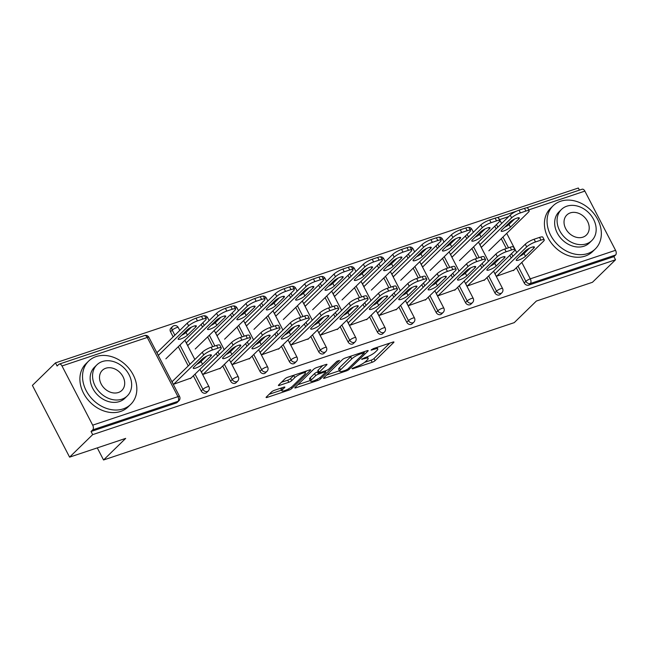 <?xml version="1.0" encoding="UTF-8"?>
<svg xmlns="http://www.w3.org/2000/svg" width="648" height="648" viewBox="0 0 648 648"><rect width="100%" height="100%" fill="white"/><g stroke="black" fill="none" stroke-linecap="round" stroke-linejoin="round"><path stroke-width="0.97" d="M351.994 368.566L352.561 368.842L372.187 362.281A2.373 0.518 152.6 0 0 375.071 360.653L393.692 342.484A2.373 0.518 152.6 0 0 393.952 342.014A2.373 0.518 152.6 0 0 392.882 342.095L373.256 348.656L371.053 350.131L374.341 349.223A7.582 1.652 152.6 0 1 377.768 348.964A7.582 1.652 152.6 0 1 376.942 350.479L375.394 351.986A7.582 1.652 152.6 0 1 366.169 357.194L361.616 359.186L364.719 358.611A7.582 1.652 152.6 0 1 368.145 358.344A7.582 1.652 152.6 0 1 367.327 359.859L365.772 361.373A7.582 1.652 152.6 0 1 356.546 366.582L351.994 368.566M274.452 390.29A2.373 0.518 152.6 0 0 271.577 391.919L266.352 397.013A2.373 0.518 152.6 0 0 266.093 397.483A2.373 0.518 152.6 0 0 267.162 397.402L288.959 390.112A2.373 0.518 152.6 0 0 291.843 388.484L310.465 370.324A2.373 0.518 152.6 0 0 310.724 369.846A2.373 0.518 152.6 0 0 309.655 369.927L287.85 377.217A2.373 0.518 152.6 0 0 284.974 378.845L278.656 385.001A2.373 0.518 152.6 0 0 278.405 385.479A2.373 0.518 152.6 0 0 279.474 385.39L288.806 382.271A2.373 0.518 152.6 0 0 291.681 380.643L294.816 377.598A6.342 1.385 152.6 0 1 300.875 373.88A6.342 1.385 152.6 0 1 305.386 373.021A6.342 1.385 152.6 0 1 304.698 374.285L292.442 386.249A6.342 1.385 152.6 0 1 286.376 389.966A6.342 1.385 152.6 0 1 281.872 390.817A6.342 1.385 152.6 0 1 282.552 389.553L284.602 387.561A2.373 0.518 152.6 0 0 284.853 387.083A2.373 0.518 152.6 0 0 283.784 387.172L274.452 390.29M615.543 259.775L592.458 282.285L536.366 301.045L514.237 322.639L103.55 459.983L125.68 438.388L69.595 457.148L92.672 434.63L615.543 259.775L613.915 256.632L615.6 254.988L530.339 283.5L528.655 285.144L613.915 256.632M323.806 377.8A2.373 0.518 152.6 0 0 323.546 378.27A2.373 0.518 152.6 0 0 324.616 378.189L346.421 370.899A2.373 0.518 152.6 0 0 349.296 369.271L367.918 351.103A2.373 0.518 152.6 0 0 368.177 350.633A2.373 0.518 152.6 0 0 367.108 350.714L345.311 358.004A2.373 0.518 152.6 0 0 342.428 359.632L323.806 377.8M317.69 380.506L295.893 387.796A2.373 0.518 152.6 0 1 294.824 387.877A2.373 0.518 152.6 0 1 295.075 387.407L313.697 369.239A2.373 0.518 152.6 0 1 316.58 367.61L325.912 364.492A2.373 0.518 152.6 0 1 326.981 364.411A2.373 0.518 152.6 0 1 326.722 364.881L319.172 372.252A2.373 0.518 152.6 0 0 318.913 372.721A2.373 0.518 152.6 0 0 319.982 372.641L326.171 370.575A2.373 0.518 152.6 0 0 329.054 368.947L336.92 361.276L339.503 360.41L320.574 378.877A2.373 0.518 152.6 0 1 317.69 380.506L317.099 379.372M97.281 447.89L103.55 459.983M526.476 207.83L582.139 189.216A3.621 2.066 71.5 0 1 584.869 191.111L615.551 250.306A3.621 2.066 71.5 0 1 615.6 254.988M579.434 190.123L578.348 188.017L55.485 362.88L32.4 385.398L69.595 457.148M92.672 434.63L91.052 431.495L92.737 429.851A3.621 2.066 -108.5 0 0 92.688 425.169L62.006 365.966A3.621 2.066 -108.5 0 0 59.276 364.079A3.621 2.066 -108.5 0 0 58.798 364.37L57.113 366.015L55.485 362.88M514.058 269.989L496.352 276.315L494.942 273.594M480.573 244.037L479.763 244.304L481.172 247.026L481.982 246.758M201.22 390.971L202.913 389.318A3.621 2.867 -134.3 0 0 207.36 391.514A3.621 2.867 45.7 0 0 208.259 390.971L206.574 392.615A3.621 2.867 -134.3 0 1 205.675 393.158A3.621 2.867 -134.3 0 1 201.22 390.971L193.355 375.783M188.244 365.934L178.281 346.704M173.17 336.855L170.537 331.768A3.621 2.867 -134.3 0 1 170.829 328.228L172.514 326.584A3.621 2.867 45.7 0 0 172.222 330.124L170.537 331.768M92.688 425.169L177.949 396.657A3.621 2.066 -108.5 0 1 177.998 401.339A3.621 2.867 45.7 0 0 178.897 400.788L177.212 402.432A3.621 2.867 -134.3 0 1 176.313 402.983L177.998 401.339L92.737 429.851M91.052 431.495L176.313 402.983M528.655 285.144A3.621 2.867 -134.3 0 1 524.2 282.957L516.335 267.77M511.223 257.92L509.855 255.272M506.347 248.508L501.26 238.691M496.149 228.841L494.78 226.193M186.956 342.225L186.146 342.5L187.556 345.222L188.366 344.947M220.441 368.177L202.735 374.504L201.326 371.79M259.945 371.328L261.63 369.684A3.621 2.867 -134.3 0 0 266.085 371.879A3.621 2.867 45.7 0 0 266.984 371.328L265.299 372.981A3.621 2.867 -134.3 0 1 264.4 373.523A3.621 2.867 -134.3 0 1 259.945 371.328L252.072 356.141M246.969 346.291L245.592 343.643M242.093 336.887L237.006 327.07M231.895 317.212L230.526 314.564M245.681 322.591L244.871 322.858L246.281 325.579L247.091 325.312M279.166 348.543L261.46 354.869L260.05 352.148M318.67 351.694L320.355 350.041A3.621 2.867 -134.3 0 0 324.81 352.237A3.621 2.867 45.7 0 0 325.709 351.694L324.024 353.338A3.621 2.867 -134.3 0 1 323.117 353.881A3.621 2.867 -134.3 0 1 318.67 351.694L310.797 336.506M305.694 326.657L304.317 324.008M300.818 317.245L295.723 307.427M290.62 297.578L289.251 294.929M304.406 302.948L303.596 303.224L305.006 305.945L305.816 305.67M337.883 328.901L320.185 335.227L318.776 332.513M377.395 332.051L379.08 330.407A3.621 2.867 -134.3 0 0 383.527 332.602A3.621 2.867 45.7 0 0 384.434 332.051L382.749 333.696A3.621 2.867 -134.3 0 1 381.842 334.247A3.621 2.867 -134.3 0 1 377.395 332.051L369.522 316.864M364.419 307.014L363.042 304.366M359.543 297.61L354.448 287.793M349.345 277.935L347.968 275.287M363.131 283.314L362.321 283.581L363.731 286.303L364.541 286.035M396.608 309.266L378.91 315.592L377.501 312.871M436.12 312.409L437.805 310.765A3.621 2.867 -134.3 0 0 442.252 312.96A3.621 2.867 45.7 0 0 443.159 312.417L441.466 314.061A3.621 2.867 -134.3 0 1 440.567 314.604A3.621 2.867 -134.3 0 1 436.12 312.409L428.247 297.23M423.136 287.38L421.767 284.731M418.26 277.968L413.173 268.151M408.07 258.301L406.693 255.652M421.856 263.671L421.038 263.947L422.455 266.668L423.265 266.393M455.333 289.624L437.635 295.95L436.226 293.228M494.837 292.774L496.53 291.13A3.621 2.867 -134.3 0 0 500.977 293.325A3.621 2.867 45.7 0 0 501.876 292.774L500.191 294.419A3.621 2.867 -134.3 0 1 499.292 294.97A3.621 2.867 -134.3 0 1 494.837 292.774L486.972 277.587M481.861 267.737L480.492 265.089M476.985 258.333L471.898 248.516M466.787 238.658L465.418 236.01M484.696 279.806L466.997 286.132L465.588 283.411M451.21 253.854L450.4 254.129L451.81 256.843L452.62 256.576M465.475 302.592L467.168 300.947A3.621 2.867 -134.3 0 0 471.614 303.143A3.621 2.867 45.7 0 0 472.514 302.6L470.829 304.244A3.621 2.867 -134.3 0 1 469.93 304.787A3.621 2.867 -134.3 0 1 465.475 302.592L457.61 287.412M452.498 277.555L451.13 274.906M447.622 268.151L442.535 258.333M437.432 248.484L436.055 245.835M425.971 299.449L408.272 305.767L406.863 303.053M392.494 273.497L391.684 273.764L393.093 276.485L393.903 276.21M406.758 322.234L408.443 320.59A3.621 2.867 -134.3 0 0 412.889 322.777A3.621 2.867 45.7 0 0 413.797 322.234L412.104 323.879A3.621 2.867 -134.3 0 1 411.205 324.429A3.621 2.867 -134.3 0 1 406.758 322.234L398.885 307.047M393.781 297.197L392.405 294.548M388.897 287.785L383.81 277.968M378.707 268.118L377.33 265.469M367.246 319.083L349.547 325.409L348.138 322.688M333.769 293.131L332.959 293.406L334.368 296.12L335.178 295.853M348.033 341.869L349.718 340.224A3.621 2.867 -134.3 0 0 354.164 342.419A3.621 2.867 45.7 0 0 355.072 341.877L353.387 343.521A3.621 2.867 -134.3 0 1 352.48 344.064A3.621 2.867 -134.3 0 1 348.033 341.869L340.16 326.689M335.057 316.832L333.68 314.183M330.18 307.427L325.085 297.61M319.982 287.761L318.605 285.112M308.529 338.726L290.822 345.052L289.413 342.33M275.044 312.773L274.234 313.041L275.643 315.762L276.453 315.487M289.308 361.511L290.993 359.867A3.621 2.867 -134.3 0 0 295.448 362.062A3.621 2.867 45.7 0 0 296.347 361.511L294.662 363.155A3.621 2.867 -134.3 0 1 293.755 363.706A3.621 2.867 -134.3 0 1 289.308 361.511L281.435 346.324M276.332 336.474L274.954 333.825M271.455 327.062L266.369 317.245M261.257 307.395L259.889 304.746M249.804 358.36L232.097 364.686L230.688 361.965M216.319 332.408L215.509 332.683L216.918 335.397L217.728 335.129M230.583 381.146L232.268 379.501A3.621 2.867 -134.3 0 0 236.723 381.696A3.621 2.867 45.7 0 0 237.622 381.154L235.937 382.798A3.621 2.867 -134.3 0 1 235.038 383.341A3.621 2.867 -134.3 0 1 230.583 381.146L222.718 365.966M217.606 356.108L216.238 353.46M212.73 346.704L207.644 336.887M202.532 327.038L201.163 324.389M191.079 378.003L173.381 384.329L171.971 381.607M157.594 352.05L156.784 352.318L158.193 355.039L159.003 354.764M364.605 362.362L371.11 360.183A2.373 0.518 152.6 0 0 373.985 358.563L389.812 343.124M326.6 375.071L339.447 370.769M345.838 370.162L347.855 369.028L364.2 353.079L360.952 353.703A7.582 1.652 152.6 0 0 351.726 358.911L340.556 369.806A7.582 1.652 152.6 0 0 339.73 371.32A7.582 1.652 152.6 0 0 343.156 371.061L345.838 370.162M351.807 355.833A7.582 1.652 152.6 0 0 350.641 356.821L351.726 358.911M339.73 371.32L338.645 369.23A7.582 1.652 152.6 0 1 339.471 367.716L350.641 356.821M310.311 380.514L297.869 384.677M322.842 365.521L318.087 370.162A2.373 0.518 152.6 0 0 317.828 370.632L318.913 372.721M311.332 379.898A6.342 1.385 152.6 0 0 310.651 381.162A6.342 1.385 152.6 0 0 315.155 380.303A6.342 1.385 152.6 0 0 321.222 376.585L325.539 372.373A2.373 0.518 152.6 0 0 325.798 371.903A2.373 0.518 152.6 0 0 324.721 371.984L318.533 374.058A2.373 0.518 152.6 0 0 315.657 375.678L311.332 379.898L310.246 377.8A6.342 1.385 152.6 0 0 309.566 379.064L310.651 381.162M310.246 377.8L314.572 373.588A2.373 0.518 152.6 0 1 317.455 371.96L318.362 371.66M280.908 388.128A6.342 1.385 152.6 0 0 280.786 388.727L281.872 390.817M294.168 375.111A6.342 1.385 152.6 0 0 293.73 375.5L294.816 377.598M281.451 382.28L287.72 380.182A2.373 0.518 152.6 0 0 290.604 378.554L293.73 375.5M305.078 372.43L306.585 370.956M269.147 394.284L281.524 390.145M510.413 227.173L518.74 219.048A5.557 1.215 152.6 0 0 519.34 217.939A5.557 1.215 152.6 0 0 515.395 218.684A5.557 1.215 152.6 0 0 510.081 221.94L501.755 230.064A5.557 1.215 152.6 0 0 501.155 231.174A5.557 1.215 152.6 0 0 505.108 230.421A5.557 1.215 152.6 0 0 510.413 227.173L509.004 224.451L514.488 219.105M488.851 250.8L528.371 212.244A7.241 1.58 152.6 0 0 529.157 210.803A7.241 1.58 152.6 0 0 525.893 211.046L520.433 212.876A7.241 1.58 152.6 0 0 511.62 217.85L510.211 215.128L479.941 244.652M481.278 247.447L511.62 217.85M525.893 211.046L524.483 208.332L519.024 210.155L520.433 212.876M504.598 227.286A5.557 1.215 152.6 0 0 509.004 224.451M524.483 208.332A7.241 1.58 -27.4 0 1 527.747 208.081L529.157 210.803M510.211 215.128A7.241 1.58 -27.4 0 1 519.024 210.155M529.562 248.184L524.078 253.53A5.557 1.215 -27.4 0 1 519.672 256.365M495.266 273.488L525.285 244.207A7.241 1.58 -27.4 0 1 534.09 239.234L539.549 237.403A7.241 1.58 -27.4 0 1 542.822 237.16L544.231 239.873A7.241 1.58 152.6 0 0 540.959 240.125L539.549 237.403M544.231 239.873A7.241 1.58 152.6 0 1 543.445 241.323L513.427 270.605M496.676 276.21L526.694 246.92L525.285 244.207M534.09 239.234L535.499 241.955L540.959 240.125M533.814 248.127L525.488 256.244A5.557 1.215 -27.4 0 1 520.174 259.5A5.557 1.215 -27.4 0 1 516.229 260.253A5.557 1.215 -27.4 0 1 516.829 259.143L525.155 251.019A5.557 1.215 -27.4 0 1 530.461 247.763A5.557 1.215 -27.4 0 1 534.414 247.018A5.557 1.215 -27.4 0 1 533.814 248.127L533.166 246.872M535.499 241.955A7.241 1.58 152.6 0 0 526.694 246.92M560.642 201.236A30.181 23.919 45.7 0 0 553.125 205.781A30.181 23.919 45.7 0 0 553.53 239.873A30.181 23.919 45.7 0 0 587.752 253.53A30.181 23.919 45.7 0 0 595.269 248.986A30.181 23.919 45.7 0 0 594.872 214.885A30.181 23.919 45.7 0 0 560.642 201.236M553.125 205.781L550.492 208.348A30.181 23.919 45.7 0 0 550.897 242.441A30.181 23.919 45.7 0 0 585.12 256.098A30.181 23.919 45.7 0 0 592.637 251.554L595.269 248.986M591.794 240.57L589.372 242.935A21.732 17.221 -134.3 0 1 583.961 246.208A21.732 17.221 -134.3 0 1 559.321 236.374A21.732 17.221 -134.3 0 1 559.03 211.823L561.452 209.458A21.732 17.221 45.7 0 0 561.743 234.009A21.732 17.221 45.7 0 0 586.383 243.842A21.732 17.221 45.7 0 0 591.794 240.57A21.732 17.221 45.7 0 0 591.503 216.019A21.732 17.221 45.7 0 0 566.862 206.186A21.732 17.221 45.7 0 0 561.452 209.458M582.917 237.152A14.005 11.097 45.7 0 0 586.4 235.038A14.005 11.097 45.7 0 0 586.213 219.218A14.005 11.097 45.7 0 0 570.337 212.884A14.005 11.097 45.7 0 0 566.846 214.99A14.005 11.097 45.7 0 0 567.032 230.81A14.005 11.097 45.7 0 0 582.917 237.152M96.131 356.578A30.181 23.919 45.7 0 0 88.606 361.122A30.181 23.919 45.7 0 0 89.011 395.223A30.181 23.919 45.7 0 0 123.233 408.88A30.181 23.919 45.7 0 0 130.758 404.336A30.181 23.919 45.7 0 0 130.353 370.235A30.181 23.919 45.7 0 0 96.131 356.578M88.606 361.122L85.973 363.69A30.181 23.919 45.7 0 0 86.378 397.791A30.181 23.919 45.7 0 0 120.601 411.448A30.181 23.919 45.7 0 0 128.118 406.904L130.758 404.336M127.275 395.92L124.853 398.285A21.732 17.221 -134.3 0 1 119.443 401.558A21.732 17.221 -134.3 0 1 94.802 391.724A21.732 17.221 -134.3 0 1 94.511 367.173L96.933 364.808A21.732 17.221 45.7 0 0 97.224 389.359A21.732 17.221 45.7 0 0 121.864 399.192A21.732 17.221 45.7 0 0 127.275 395.92A21.732 17.221 45.7 0 0 126.992 371.369A21.732 17.221 45.7 0 0 102.344 361.535A21.732 17.221 45.7 0 0 96.933 364.808M118.398 392.494A14.005 11.097 45.7 0 0 121.881 390.388A14.005 11.097 45.7 0 0 121.694 374.568A14.005 11.097 45.7 0 0 105.818 368.234A14.005 11.097 45.7 0 0 102.327 370.34A14.005 11.097 45.7 0 0 102.514 386.159A14.005 11.097 45.7 0 0 118.398 392.494M481.051 236.99L489.378 228.866A5.557 1.215 152.6 0 0 489.977 227.756A5.557 1.215 152.6 0 0 486.032 228.509A5.557 1.215 152.6 0 0 480.719 231.765L472.392 239.881A5.557 1.215 152.6 0 0 471.793 240.991A5.557 1.215 152.6 0 0 475.745 240.246A5.557 1.215 152.6 0 0 481.051 236.99L479.642 234.268L485.125 228.922M459.489 260.618L499.009 222.061A7.241 1.58 152.6 0 0 499.794 220.62A7.241 1.58 152.6 0 0 496.53 220.871L491.071 222.693A7.241 1.58 152.6 0 0 482.258 227.667L480.848 224.945L450.579 254.47M451.915 257.264L482.258 227.667M496.53 220.871L495.121 218.149L489.661 219.972L491.071 222.693M475.243 237.111A5.557 1.215 152.6 0 0 479.642 234.268M495.121 218.149A7.241 1.58 -27.4 0 1 498.385 217.898L499.794 220.62M480.848 224.945A7.241 1.58 -27.4 0 1 489.661 219.972M451.688 246.807L460.015 238.683A5.557 1.215 152.6 0 0 460.615 237.581A5.557 1.215 152.6 0 0 456.67 238.326A5.557 1.215 152.6 0 0 451.356 241.583L443.03 249.707A5.557 1.215 152.6 0 0 442.43 250.808A5.557 1.215 152.6 0 0 446.383 250.063A5.557 1.215 152.6 0 0 451.688 246.807L450.279 244.085L455.763 238.739M430.126 270.435L469.646 231.887A7.241 1.58 152.6 0 0 470.432 230.437A7.241 1.58 152.6 0 0 467.168 230.688L461.708 232.511A7.241 1.58 152.6 0 0 452.895 237.484L451.486 234.762L421.224 264.287M422.553 267.089L452.895 237.484M467.168 230.688L465.758 227.966L460.299 229.797L461.708 232.511M445.881 246.929A5.557 1.215 152.6 0 0 450.279 244.085M465.758 227.966A7.241 1.58 -27.4 0 1 469.022 227.715L470.432 230.437M451.486 234.762A7.241 1.58 -27.4 0 1 460.299 229.797M422.326 256.624L430.653 248.508A5.557 1.215 152.6 0 0 431.26 247.398A5.557 1.215 152.6 0 0 427.307 248.144A5.557 1.215 152.6 0 0 421.994 251.4L413.667 259.524A5.557 1.215 152.6 0 0 413.068 260.634A5.557 1.215 152.6 0 0 417.02 259.88A5.557 1.215 152.6 0 0 422.326 256.624L420.916 253.911L426.4 248.565M400.764 280.26L440.292 241.704A7.241 1.58 152.6 0 0 441.069 240.254A7.241 1.58 152.6 0 0 437.805 240.505L432.346 242.336A7.241 1.58 152.6 0 0 423.541 247.301L422.123 244.588L391.862 274.112M393.19 276.907L423.541 247.301M437.805 240.505L436.396 237.784L430.936 239.614L432.346 242.336M416.518 256.746A5.557 1.215 152.6 0 0 420.916 253.911M436.396 237.784A7.241 1.58 -27.4 0 1 439.66 237.541L441.069 240.254M422.123 244.588A7.241 1.58 -27.4 0 1 430.936 239.614M392.963 266.45L401.29 258.325A5.557 1.215 152.6 0 0 401.898 257.216A5.557 1.215 152.6 0 0 397.945 257.961A5.557 1.215 152.6 0 0 392.639 261.217L384.313 269.341A5.557 1.215 152.6 0 0 383.705 270.451A5.557 1.215 152.6 0 0 387.658 269.698A5.557 1.215 152.6 0 0 392.963 266.45L391.554 263.728L397.038 258.382M371.401 290.077L410.929 251.521A7.241 1.58 152.6 0 0 411.707 250.079A7.241 1.58 152.6 0 0 408.443 250.322L402.983 252.153A7.241 1.58 152.6 0 0 394.178 257.126L392.769 254.405L362.499 283.929M363.828 286.724L394.178 257.126M408.443 250.322L407.033 247.609L401.574 249.431L402.983 252.153M387.156 266.563A5.557 1.215 152.6 0 0 391.554 263.728M407.033 247.609A7.241 1.58 -27.4 0 1 410.297 247.358L411.707 250.079M392.769 254.405A7.241 1.58 -27.4 0 1 401.574 249.431M363.609 276.267L371.936 268.142A5.557 1.215 152.6 0 0 372.535 267.033A5.557 1.215 152.6 0 0 368.582 267.786A5.557 1.215 152.6 0 0 363.277 271.042L354.95 279.158A5.557 1.215 152.6 0 0 354.343 280.268A5.557 1.215 152.6 0 0 358.295 279.523A5.557 1.215 152.6 0 0 363.609 276.267L362.2 273.545L367.675 268.199M342.039 299.894L381.567 261.338A7.241 1.58 152.6 0 0 382.352 259.897A7.241 1.58 152.6 0 0 379.08 260.148L373.621 261.97A7.241 1.58 152.6 0 0 364.816 266.944L363.406 264.222L333.137 293.747M334.465 296.541L364.816 266.944M379.08 260.148L377.671 257.426L372.211 259.249L373.621 261.97M357.793 276.388A5.557 1.215 152.6 0 0 362.2 273.545M377.671 257.426A7.241 1.58 -27.4 0 1 380.943 257.175L382.352 259.897M363.406 264.222A7.241 1.58 -27.4 0 1 372.211 259.249M500.199 258.001L494.716 263.347A5.557 1.215 -27.4 0 1 490.309 266.182M465.904 283.306L495.923 254.024A7.241 1.58 -27.4 0 1 504.735 249.051L510.187 247.228A7.241 1.58 -27.4 0 1 513.459 246.977L514.868 249.699A7.241 1.58 152.6 0 0 511.596 249.942L510.187 247.228M514.868 249.699A7.241 1.58 152.6 0 1 514.083 251.141L484.064 280.422M467.313 286.027L497.332 256.746L495.923 254.024M504.735 249.051L506.145 251.772L511.596 249.942M504.452 257.945L496.125 266.069A5.557 1.215 -27.4 0 1 490.811 269.317A5.557 1.215 -27.4 0 1 486.867 270.07A5.557 1.215 -27.4 0 1 487.466 268.961L495.793 260.836A5.557 1.215 -27.4 0 1 501.107 257.588A5.557 1.215 -27.4 0 1 505.051 256.835A5.557 1.215 -27.4 0 1 504.452 257.945L503.804 256.689M506.145 251.772A7.241 1.58 152.6 0 0 497.332 256.746M470.837 267.818L465.353 273.164A5.557 1.215 -27.4 0 1 460.947 276.007M436.541 293.123L466.56 263.841A7.241 1.58 -27.4 0 1 475.373 258.868L480.832 257.045A7.241 1.58 -27.4 0 1 484.096 256.794L485.506 259.516A7.241 1.58 152.6 0 0 482.242 259.767L480.832 257.045M485.506 259.516A7.241 1.58 152.6 0 1 484.72 260.958L454.702 290.239M437.951 295.844L467.969 266.563L466.56 263.841M475.373 258.868L476.782 261.589L482.242 259.767M475.089 267.762L466.763 275.886A5.557 1.215 -27.4 0 1 461.457 279.142A5.557 1.215 -27.4 0 1 457.504 279.887A5.557 1.215 -27.4 0 1 458.104 278.778L466.43 270.661A5.557 1.215 -27.4 0 1 471.744 267.405A5.557 1.215 -27.4 0 1 475.689 266.652A5.557 1.215 -27.4 0 1 475.089 267.762L474.441 266.506M476.782 261.589A7.241 1.58 152.6 0 0 467.969 266.563M441.474 277.636L435.991 282.982A5.557 1.215 -27.4 0 1 431.592 285.825M407.179 302.948L437.198 273.659A7.241 1.58 -27.4 0 1 446.01 268.693L451.47 266.863A7.241 1.58 -27.4 0 1 454.734 266.611L456.143 269.333A7.241 1.58 152.6 0 0 452.879 269.584L451.47 266.863M456.143 269.333A7.241 1.58 152.6 0 1 455.358 270.783L425.339 300.065M408.588 305.662L438.607 276.38L437.198 273.659M446.01 268.693L447.42 271.407L452.879 269.584M445.727 277.579L437.4 285.703A5.557 1.215 -27.4 0 1 432.095 288.959A5.557 1.215 -27.4 0 1 428.142 289.705A5.557 1.215 -27.4 0 1 428.741 288.603L437.068 280.479A5.557 1.215 -27.4 0 1 442.382 277.223A5.557 1.215 -27.4 0 1 446.326 276.477A5.557 1.215 -27.4 0 1 445.727 277.579L445.079 276.323M447.42 271.407A7.241 1.58 152.6 0 0 438.607 276.38M412.112 287.461L406.628 292.807A5.557 1.215 -27.4 0 1 402.23 295.642M377.816 312.765L407.835 283.484A7.241 1.58 -27.4 0 1 416.648 278.51L422.107 276.68A7.241 1.58 -27.4 0 1 425.372 276.437L426.781 279.15A7.241 1.58 152.6 0 0 423.517 279.401L422.107 276.68M426.781 279.15A7.241 1.58 152.6 0 1 425.995 280.6L395.977 309.882M379.226 315.487L409.244 286.197L407.835 283.484M416.648 278.51L418.057 281.232L423.517 279.401M416.364 287.404L408.038 295.52A5.557 1.215 -27.4 0 1 402.732 298.777A5.557 1.215 -27.4 0 1 398.779 299.53A5.557 1.215 -27.4 0 1 399.379 298.42L407.705 290.296A5.557 1.215 -27.4 0 1 413.019 287.04A5.557 1.215 -27.4 0 1 416.964 286.295A5.557 1.215 -27.4 0 1 416.364 287.404L415.716 286.149M418.057 281.232A7.241 1.58 152.6 0 0 409.244 286.197M382.749 297.278L377.266 302.624A5.557 1.215 -27.4 0 1 372.867 305.459M348.454 322.583L378.473 293.301A7.241 1.58 -27.4 0 1 387.285 288.328L392.745 286.505A7.241 1.58 -27.4 0 1 396.009 286.254L397.418 288.976A7.241 1.58 152.6 0 0 394.154 289.219L392.745 286.505M397.418 288.976A7.241 1.58 152.6 0 1 396.641 290.417L366.614 319.699M349.863 325.304L379.89 296.023L378.473 293.301M387.285 288.328L388.695 291.049L394.154 289.219M387.002 297.221L378.675 305.346A5.557 1.215 -27.4 0 1 373.37 308.594A5.557 1.215 -27.4 0 1 369.417 309.347A5.557 1.215 -27.4 0 1 370.016 308.237L378.343 300.113A5.557 1.215 -27.4 0 1 383.656 296.865A5.557 1.215 -27.4 0 1 387.609 296.112A5.557 1.215 -27.4 0 1 387.002 297.221L386.354 295.966M388.695 291.049A7.241 1.58 152.6 0 0 379.89 296.023M334.247 286.084L342.573 277.96A5.557 1.215 152.6 0 0 343.173 276.858A5.557 1.215 152.6 0 0 339.22 277.603A5.557 1.215 152.6 0 0 333.914 280.859L325.588 288.984A5.557 1.215 152.6 0 0 324.988 290.085A5.557 1.215 152.6 0 0 328.933 289.34A5.557 1.215 152.6 0 0 334.247 286.084L332.837 283.362L338.313 278.016M312.676 309.712L352.204 271.164A7.241 1.58 152.6 0 0 352.99 269.714A7.241 1.58 152.6 0 0 349.718 269.965L344.258 271.787A7.241 1.58 152.6 0 0 335.453 276.761L334.044 274.039L303.774 303.564M305.103 306.366L335.453 276.761M349.718 269.965L348.308 267.243L342.849 269.074L344.258 271.787M328.431 286.205A5.557 1.215 152.6 0 0 332.837 283.362M348.308 267.243A7.241 1.58 -27.4 0 1 351.581 266.992L352.99 269.714M334.044 274.039A7.241 1.58 -27.4 0 1 342.849 269.074M353.387 307.095L347.903 312.441A5.557 1.215 -27.4 0 1 343.505 315.284M319.091 332.4L349.118 303.118A7.241 1.58 -27.4 0 1 357.923 298.145L363.382 296.322A7.241 1.58 -27.4 0 1 366.647 296.071L368.056 298.793A7.241 1.58 152.6 0 0 364.792 299.044L363.382 296.322M368.056 298.793A7.241 1.58 152.6 0 1 367.278 300.235L337.26 329.516M320.501 335.121L350.528 305.84L349.118 303.118M357.923 298.145L359.332 300.866L364.792 299.044M357.639 307.039L349.312 315.163A5.557 1.215 -27.4 0 1 344.007 318.419A5.557 1.215 -27.4 0 1 340.054 319.164A5.557 1.215 -27.4 0 1 340.662 318.055L348.989 309.938A5.557 1.215 -27.4 0 1 354.294 306.682A5.557 1.215 -27.4 0 1 358.247 305.929A5.557 1.215 -27.4 0 1 357.639 307.039L356.991 305.783M359.332 300.866A7.241 1.58 152.6 0 0 350.528 305.84M304.884 295.901L313.211 287.785A5.557 1.215 152.6 0 0 313.81 286.675A5.557 1.215 152.6 0 0 309.857 287.42A5.557 1.215 152.6 0 0 304.552 290.677L296.225 298.801A5.557 1.215 152.6 0 0 295.626 299.911A5.557 1.215 152.6 0 0 299.57 299.157A5.557 1.215 152.6 0 0 304.884 295.901L303.475 293.188L308.95 287.842M283.314 319.537L322.842 280.981A7.241 1.58 152.6 0 0 323.627 279.531A7.241 1.58 152.6 0 0 320.355 279.782L314.896 281.613A7.241 1.58 152.6 0 0 306.091 286.578L304.682 283.865L274.412 313.389M275.74 316.184L306.091 286.578M320.355 279.782L318.946 277.061L313.486 278.891L314.896 281.613M299.068 296.023A5.557 1.215 152.6 0 0 303.475 293.188M318.946 277.061A7.241 1.58 -27.4 0 1 322.218 276.817L323.627 279.531M304.682 283.865A7.241 1.58 -27.4 0 1 313.486 278.891M324.024 316.913L318.541 322.259A5.557 1.215 -27.4 0 1 314.142 325.102M289.737 342.225L319.756 312.944A7.241 1.58 -27.4 0 1 328.56 307.97L334.02 306.139A7.241 1.58 -27.4 0 1 337.292 305.897L338.702 308.61A7.241 1.58 152.6 0 0 335.429 308.861L334.02 306.139M338.702 308.61A7.241 1.58 152.6 0 1 337.916 310.06L307.897 339.341M291.146 344.939L321.165 315.657L319.756 312.944M328.56 307.97L329.97 310.684L335.429 308.861M328.285 316.856L319.958 324.98A5.557 1.215 -27.4 0 1 314.644 328.236A5.557 1.215 -27.4 0 1 310.692 328.981A5.557 1.215 -27.4 0 1 311.299 327.88L319.626 319.756A5.557 1.215 -27.4 0 1 324.932 316.499A5.557 1.215 -27.4 0 1 328.884 315.754A5.557 1.215 -27.4 0 1 328.285 316.856L327.629 315.6M329.97 310.684A7.241 1.58 152.6 0 0 321.165 315.657M275.522 305.726L283.848 297.602A5.557 1.215 152.6 0 0 284.448 296.492A5.557 1.215 152.6 0 0 280.495 297.246A5.557 1.215 152.6 0 0 275.189 300.494L266.863 308.618A5.557 1.215 152.6 0 0 266.263 309.728A5.557 1.215 152.6 0 0 270.208 308.975A5.557 1.215 152.6 0 0 275.522 305.726L274.112 303.005L279.588 297.659M253.951 329.354L293.479 290.798A7.241 1.58 152.6 0 0 294.265 289.356A7.241 1.58 152.6 0 0 290.993 289.599L285.533 291.43A7.241 1.58 152.6 0 0 276.728 296.403L275.319 293.682L245.049 323.206M246.386 326.001L276.728 296.403M290.993 289.599L289.583 286.886L284.124 288.708L285.533 291.43M269.706 305.84A5.557 1.215 152.6 0 0 274.112 303.005M289.583 286.886A7.241 1.58 -27.4 0 1 292.856 286.635L294.265 289.356M275.319 293.682A7.241 1.58 -27.4 0 1 284.124 288.708M294.662 326.738L289.186 332.084A5.557 1.215 -27.4 0 1 284.78 334.919M260.375 352.042L290.393 322.761A7.241 1.58 -27.4 0 1 299.198 317.787L304.657 315.965A7.241 1.58 -27.4 0 1 307.93 315.714L309.339 318.435A7.241 1.58 152.6 0 0 306.067 318.678L304.657 315.965M309.339 318.435A7.241 1.58 152.6 0 1 308.553 319.877L278.535 349.159M261.784 354.764L291.803 325.482L290.393 322.761M299.198 317.787L300.607 320.509L306.067 318.678M298.922 326.681L290.596 334.797A5.557 1.215 -27.4 0 1 285.282 338.054A5.557 1.215 -27.4 0 1 281.337 338.807A5.557 1.215 -27.4 0 1 281.937 337.697L290.264 329.573A5.557 1.215 -27.4 0 1 295.569 326.317A5.557 1.215 -27.4 0 1 299.522 325.571A5.557 1.215 -27.4 0 1 298.922 326.681L298.266 325.426M300.607 320.509A7.241 1.58 152.6 0 0 291.803 325.482M246.159 315.544L254.486 307.419A5.557 1.215 152.6 0 0 255.085 306.31A5.557 1.215 152.6 0 0 251.141 307.063A5.557 1.215 152.6 0 0 245.827 310.319L237.5 318.435A5.557 1.215 152.6 0 0 236.901 319.545A5.557 1.215 152.6 0 0 240.845 318.8A5.557 1.215 152.6 0 0 246.159 315.544L244.75 312.822L250.233 307.476M224.597 339.171L264.117 300.615A7.241 1.58 152.6 0 0 264.902 299.174A7.241 1.58 152.6 0 0 261.63 299.425L256.179 301.247A7.241 1.58 152.6 0 0 247.366 306.221L245.957 303.499L215.687 333.023M217.023 335.818L247.366 306.221M261.63 299.425L260.221 296.703L254.769 298.526L256.179 301.247M240.343 315.665A5.557 1.215 152.6 0 0 244.75 312.822M260.221 296.703A7.241 1.58 -27.4 0 1 263.493 296.452L264.902 299.174M245.957 303.499A7.241 1.58 -27.4 0 1 254.769 298.526M265.299 336.555L259.824 341.901A5.557 1.215 -27.4 0 1 255.417 344.736M231.012 361.859L261.031 332.578A7.241 1.58 -27.4 0 1 269.835 327.605L275.295 325.782A7.241 1.58 -27.4 0 1 278.567 325.531L279.976 328.252A7.241 1.58 152.6 0 0 276.704 328.504L275.295 325.782M279.976 328.252A7.241 1.58 152.6 0 1 279.191 329.694L249.172 358.976M232.421 364.581L262.44 335.3L261.031 332.578M269.835 327.605L271.245 330.326L276.704 328.504M269.56 336.498L261.233 344.623A5.557 1.215 -27.4 0 1 255.919 347.879A5.557 1.215 -27.4 0 1 251.975 348.624A5.557 1.215 -27.4 0 1 252.574 347.514L260.901 339.39A5.557 1.215 -27.4 0 1 266.207 336.142A5.557 1.215 -27.4 0 1 270.159 335.389A5.557 1.215 -27.4 0 1 269.56 336.498L268.904 335.243M271.245 330.326A7.241 1.58 152.6 0 0 262.44 335.3M216.797 325.361L225.123 317.236A5.557 1.215 152.6 0 0 225.723 316.135A5.557 1.215 152.6 0 0 221.778 316.88A5.557 1.215 152.6 0 0 216.464 320.136L208.138 328.261A5.557 1.215 152.6 0 0 207.538 329.362A5.557 1.215 152.6 0 0 211.491 328.617A5.557 1.215 152.6 0 0 216.797 325.361L215.387 322.639L220.871 317.293M195.234 348.989L234.754 310.441A7.241 1.58 152.6 0 0 235.54 308.991A7.241 1.58 152.6 0 0 232.276 309.242L226.816 311.064A7.241 1.58 152.6 0 0 218.003 316.038L216.594 313.324L186.324 342.849M187.661 345.643L218.003 316.038M232.276 309.242L230.866 306.52L225.407 308.351L226.816 311.064M210.981 325.482A5.557 1.215 152.6 0 0 215.387 322.639M230.866 306.52A7.241 1.58 -27.4 0 1 234.131 306.277L235.54 308.991M216.594 313.324A7.241 1.58 -27.4 0 1 225.407 308.351M235.937 346.372L230.461 351.718A5.557 1.215 -27.4 0 1 226.055 354.561M201.65 371.677L231.668 342.395A7.241 1.58 -27.4 0 1 240.473 337.422L245.932 335.599A7.241 1.58 -27.4 0 1 249.205 335.348L250.614 338.07A7.241 1.58 152.6 0 0 247.342 338.321L245.932 335.599M250.614 338.07A7.241 1.58 152.6 0 1 249.828 339.512L219.81 368.801M203.059 374.398L233.078 345.117L231.668 342.395M240.473 337.422L241.882 340.143L247.342 338.321M240.197 346.316L231.871 354.44A5.557 1.215 -27.4 0 1 226.557 357.696A5.557 1.215 -27.4 0 1 222.612 358.441A5.557 1.215 -27.4 0 1 223.212 357.332L231.539 349.215A5.557 1.215 -27.4 0 1 236.844 345.959A5.557 1.215 -27.4 0 1 240.797 345.206A5.557 1.215 -27.4 0 1 240.197 346.316L239.541 345.06M241.882 340.143A7.241 1.58 152.6 0 0 233.078 345.117M187.434 335.178L195.761 327.062A5.557 1.215 152.6 0 0 196.36 325.952A5.557 1.215 152.6 0 0 192.416 326.697A5.557 1.215 152.6 0 0 187.102 329.954L178.775 338.078A5.557 1.215 152.6 0 0 178.176 339.188A5.557 1.215 152.6 0 0 182.129 338.434A5.557 1.215 152.6 0 0 187.434 335.178L186.025 332.464L191.508 327.119M165.872 358.814L205.392 320.258A7.241 1.58 152.6 0 0 206.177 318.816A7.241 1.58 152.6 0 0 202.913 319.059L197.454 320.89A7.241 1.58 152.6 0 0 188.641 325.863L187.232 323.141L156.962 352.666M158.298 355.46L188.641 325.863M202.913 319.059L201.504 316.346L196.044 318.168L197.454 320.89M181.626 335.3A5.557 1.215 152.6 0 0 186.025 332.464M201.504 316.346A7.241 1.58 -27.4 0 1 204.768 316.094L206.177 318.816M187.232 323.141A7.241 1.58 -27.4 0 1 196.044 318.168M206.582 356.189L201.099 361.535A5.557 1.215 -27.4 0 1 196.692 364.379M172.287 381.502L202.306 352.22A7.241 1.58 -27.4 0 1 211.118 347.247L216.57 345.416A7.241 1.58 -27.4 0 1 219.842 345.173L221.251 347.887A7.241 1.58 152.6 0 0 217.979 348.138L216.57 345.416M221.251 347.887A7.241 1.58 152.6 0 1 220.466 349.337L190.447 378.618M173.696 384.215L203.715 354.934L202.306 352.22M211.118 347.247L212.528 349.961L217.979 348.138M210.835 356.133L202.508 364.257A5.557 1.215 -27.4 0 1 197.195 367.513A5.557 1.215 -27.4 0 1 193.25 368.258A5.557 1.215 -27.4 0 1 193.849 367.157L202.176 359.033A5.557 1.215 -27.4 0 1 207.49 355.776A5.557 1.215 -27.4 0 1 211.434 355.031A5.557 1.215 -27.4 0 1 210.835 356.133L210.187 354.885M212.528 349.961A7.241 1.58 152.6 0 0 203.715 354.934M352.293 368.323L352.561 368.842M371.531 349.547L371.806 350.074M361.908 358.935L362.183 359.462M584.869 191.111L528.687 209.895M508.737 216.57L499.608 219.623L501.617 223.511M506.728 233.361L516.691 252.582M521.802 262.44L530.291 278.826L615.551 250.306M498.563 218.246A3.621 2.066 71.5 0 1 499.608 219.623A3.621 0.794 152.6 0 0 499.333 219.721M524.2 282.957L525.884 281.313A3.621 0.794 152.6 0 1 530.291 278.826A3.621 2.066 71.5 0 1 530.339 283.5A3.621 2.867 -134.3 0 1 525.884 281.313L518.019 266.126M178.897 400.788A3.621 3.621 0 0 0 179.585 396.527A3.621 0.794 -27.4 0 0 177.949 396.657L147.266 337.454L62.006 365.966M179.585 396.527L148.902 337.333A3.621 0.794 -27.4 0 0 147.266 337.454A3.621 2.066 -108.5 0 0 144.536 335.559L59.276 364.079M512.908 256.276L511.539 253.627M508.51 247.787L502.945 237.047M497.842 227.197L496.465 224.548M488.657 275.943L496.53 291.13A3.621 0.794 152.6 0 1 500.928 288.644A3.621 0.794 -27.4 0 1 502.565 288.522L493.565 271.156M469.97 229.538A3.621 0.794 152.6 0 1 470.245 229.441A3.621 0.794 -27.4 0 1 471.882 229.319A3.621 3.621 0 0 0 467.824 227.464M483.546 266.093L482.177 263.444M479.147 257.604L473.583 246.864M468.48 237.014L467.103 234.365M472.514 302.6A3.621 3.621 0 0 0 473.202 298.339A3.621 0.794 -27.4 0 0 471.566 298.461A3.621 0.794 152.6 0 0 467.168 300.947L459.294 285.768M454.191 275.91L452.814 273.262M449.785 267.43L444.22 256.689M439.117 246.839L437.74 244.183M443.159 312.417A3.621 3.621 0 0 0 443.84 308.156A3.621 0.794 -27.4 0 0 442.211 308.278A3.621 0.794 152.6 0 0 437.805 310.765L429.932 295.585M424.829 285.736L423.452 283.087M420.43 277.247L414.858 266.506M409.755 256.657L408.378 254.008M413.797 322.234A3.621 3.621 0 0 0 414.477 317.974A3.621 0.794 -27.4 0 0 412.849 318.103A3.621 0.794 152.6 0 0 408.443 320.59L400.569 305.402M395.466 295.553L394.089 292.904M391.068 287.064L385.495 276.323M380.392 266.474L379.015 263.825M384.434 332.051A3.621 3.621 0 0 0 385.115 327.799A3.621 0.794 -27.4 0 0 383.486 327.92A3.621 0.794 152.6 0 0 379.08 330.407L371.207 315.22M366.104 305.37L364.727 302.721M361.706 296.881L356.133 286.141M351.03 276.291L349.661 273.642M355.072 341.877A3.621 3.621 0 0 0 355.76 337.616A3.621 0.794 -27.4 0 0 354.124 337.738A3.621 0.794 152.6 0 0 349.718 340.224L341.844 325.045M336.741 315.187L335.364 312.539M332.343 306.707L326.778 295.966M321.667 286.116L320.298 283.459M325.709 351.694A3.621 3.621 0 0 0 326.398 347.433A3.621 0.794 -27.4 0 0 324.761 347.555A3.621 0.794 152.6 0 0 320.355 350.041L312.482 334.862M307.379 325.013L306.002 322.364M302.981 316.524L297.416 305.783M292.305 295.934L290.936 293.285M296.347 361.511A3.621 3.621 0 0 0 297.035 357.251A3.621 0.794 -27.4 0 0 295.399 357.38A3.621 0.794 152.6 0 0 290.993 359.867L283.127 344.679M278.016 334.83L276.647 332.181M273.618 326.341L268.053 315.6M262.942 305.751L261.573 303.102M266.984 371.328A3.621 3.621 0 0 0 267.673 367.076A3.621 0.794 -27.4 0 0 266.036 367.197A3.621 0.794 152.6 0 0 261.63 369.684L253.765 354.497M248.654 344.647L247.285 341.998M244.256 336.158L238.691 325.426M233.58 315.568L232.211 312.919M237.622 381.154A3.621 3.621 0 0 0 238.31 376.893A3.621 0.794 -27.4 0 0 236.674 377.014A3.621 0.794 152.6 0 0 232.268 379.501L224.402 364.322M219.291 354.464L217.922 351.815M214.893 345.983L209.328 335.243M204.225 325.393L202.848 322.745M208.259 390.971A3.621 3.621 0 0 0 208.948 386.71A3.621 0.794 -27.4 0 0 207.311 386.84A3.621 0.794 152.6 0 0 202.913 389.318L195.04 374.139M189.929 364.289L179.966 345.06M174.863 335.21L172.222 330.124A3.621 0.794 152.6 0 1 176.629 327.637A3.621 0.794 -27.4 0 1 178.265 327.507A3.621 3.621 0 0 0 172.514 326.584M440.608 239.355A3.621 0.794 152.6 0 1 440.883 239.258A3.621 0.794 -27.4 0 1 442.519 239.136A3.621 3.621 0 0 0 438.461 237.281M411.245 249.18A3.621 0.794 152.6 0 1 411.521 249.083A3.621 0.794 -27.4 0 1 413.157 248.954A3.621 3.621 0 0 0 409.099 247.099M381.883 258.998A3.621 0.794 152.6 0 1 382.158 258.9A3.621 0.794 -27.4 0 1 383.794 258.779A3.621 3.621 0 0 0 379.736 256.916M352.52 268.815A3.621 0.794 152.6 0 1 352.796 268.718A3.621 0.794 -27.4 0 1 354.432 268.596A3.621 3.621 0 0 0 350.374 266.741M323.158 278.632A3.621 0.794 152.6 0 1 323.433 278.535A3.621 0.794 -27.4 0 1 325.069 278.413A3.621 3.621 0 0 0 321.011 276.558M293.795 288.457A3.621 0.794 152.6 0 1 294.071 288.36A3.621 0.794 -27.4 0 1 295.707 288.23A3.621 3.621 0 0 0 291.657 286.376M264.433 298.274A3.621 0.794 152.6 0 1 264.708 298.177A3.621 0.794 -27.4 0 1 266.344 298.056A3.621 3.621 0 0 0 262.294 296.193M235.078 308.092A3.621 0.794 152.6 0 1 235.354 307.994A3.621 0.794 -27.4 0 1 236.982 307.873A3.621 3.621 0 0 0 232.932 306.018M205.716 317.909A3.621 0.794 152.6 0 1 205.991 317.82A3.621 0.794 -27.4 0 1 207.619 317.69A3.621 3.621 0 0 0 203.569 315.835M364.314 357.817L364.719 358.611M373.937 348.43L374.341 349.223M393.417 341.95L393.692 342.484M373.985 358.563L375.071 360.653M371.11 360.183L372.187 362.281M367.643 350.568L367.918 351.103M348.729 368.169L349.296 369.271M346.008 370.105L346.421 370.899M324.211 377.403L324.616 378.189M363.22 352.018L363.625 352.804M360.539 352.909L360.952 353.703M339.471 367.716L340.556 369.806M295.48 387.01L295.893 387.796M326.446 364.346L326.722 364.881M318.087 370.162L319.172 372.252M319.934 377.646L320.574 378.877M324.316 371.191L324.721 371.984M317.455 371.96L318.533 374.058M314.572 373.588L315.657 375.678M284.318 387.026L284.602 387.561M281.686 387.869L282.552 389.553M290.604 378.554L291.681 380.643M287.72 380.182L288.806 382.271M279.061 384.604L279.474 385.39M310.19 369.781L310.465 370.324M291.211 387.261L291.843 388.484M288.384 388.994L288.959 390.112M266.757 396.617L267.162 397.402M518.092 217.793L518.74 219.048M525.488 256.244L524.078 253.53M488.73 227.61L489.378 228.866M459.367 237.427L460.015 238.683M430.005 247.253L430.653 248.508M400.642 257.07L401.29 258.325M371.28 266.887L371.936 268.142M496.125 266.069L494.716 263.347M466.763 275.886L465.353 273.164M437.4 285.703L435.991 282.982M408.038 295.52L406.628 292.807M378.675 305.346L377.266 302.624M341.917 276.704L342.573 277.96M349.312 315.163L347.903 312.441M312.555 286.529L313.211 287.785M319.958 324.98L318.541 322.259M283.192 296.347L283.848 297.602M290.596 334.797L289.186 332.084M253.838 306.164L254.486 307.419M261.233 344.623L259.824 341.901M224.475 315.981L225.123 317.236M231.871 354.44L230.461 351.718M195.113 325.806L195.761 327.062M202.508 364.257L201.099 361.535M516.496 211.167L497.113 217.647M501.876 292.774A3.621 3.621 0 0 0 502.565 288.522M488.462 261.306L478.491 242.077M473.388 232.227L471.882 229.319M473.202 298.339L464.203 280.973M459.1 271.123L449.129 251.894M444.026 242.044L442.519 239.136M443.84 308.156L434.84 290.798M429.737 280.94L419.766 261.719M414.663 251.87L413.157 248.954M414.477 317.974L405.478 300.615M400.375 290.766L390.404 271.536M385.301 261.687L383.794 258.779M385.115 327.799L376.115 310.433M371.012 300.583L361.049 281.354M355.938 271.504L354.432 268.596M355.76 337.616L346.753 320.25M341.65 310.4L331.687 291.179M326.576 281.321L325.069 278.413M326.398 347.433L317.399 330.075M312.287 320.217L302.324 300.996M297.213 291.146L295.707 288.23M297.035 357.251L288.036 339.892M282.925 330.043L272.962 310.813M267.851 300.964L266.344 298.056M267.673 367.076L258.674 349.709M253.562 339.86L243.599 320.63M238.496 310.781L236.982 307.873M238.31 376.893L229.311 359.527M224.2 349.677L214.237 330.456M209.134 320.598L207.619 317.69M208.948 386.71L199.948 369.352M194.846 359.494L184.874 340.273M179.771 330.423L178.265 327.507M148.902 337.333A3.621 3.621 0 0 0 144.536 335.559M367.327 356.773L368.145 358.344M376.966 347.417L377.768 348.964M363.884 351.791L364.379 352.747M325.264 370.875L325.798 371.903M304.649 371.604L305.386 373.021"/></g></svg>
